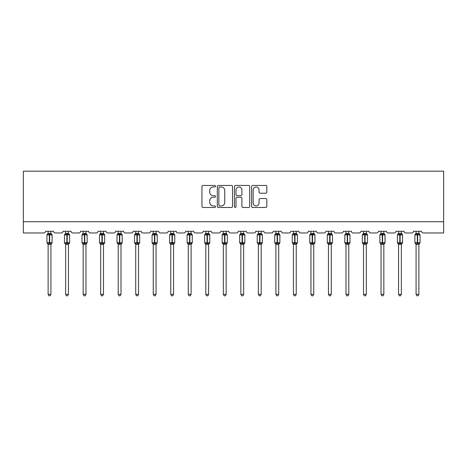 <?xml version="1.0" encoding="UTF-8"?>
<svg xmlns="http://www.w3.org/2000/svg" width="467" height="467" viewBox="0 0 467 467"><rect width="100%" height="100%" fill="white"/><g stroke="black" fill="none" stroke-linecap="round" stroke-linejoin="round"><path stroke-width="0.7" d="M215.532 186.21A0.771 0.771 0 0 0 214.756 185.44L203.046 185.44A1.103 1.103 0 0 0 201.942 186.537L201.942 206.385A1.103 1.103 0 0 0 203.046 207.488L214.756 207.488A0.771 0.771 0 0 0 215.532 206.718A0.771 0.771 0 0 0 214.756 205.941L213.244 205.941A3.526 3.526 0 0 1 209.712 202.415L209.712 200.763A3.526 3.526 0 0 1 213.244 197.232L214.756 197.232A0.771 0.771 0 0 0 215.532 196.461A0.771 0.771 0 0 0 214.756 195.691L213.244 195.691A3.526 3.526 0 0 1 209.712 192.165L209.712 190.507A3.526 3.526 0 0 1 213.244 186.981L214.756 186.981A0.771 0.771 0 0 0 215.532 186.21M265.723 193.21A1.103 1.103 0 0 0 266.82 192.106L266.82 186.537A1.103 1.103 0 0 0 265.723 185.44L252.711 185.44A1.103 1.103 0 0 0 251.608 186.537L251.608 206.385A1.103 1.103 0 0 0 252.711 207.488L265.723 207.488A1.103 1.103 0 0 0 266.82 206.385L266.82 199.66A1.103 1.103 0 0 0 265.723 198.557L260.154 198.557A1.103 1.103 0 0 0 259.051 199.66L259.051 202.993A2.948 2.948 0 0 1 256.103 205.941A2.948 2.948 0 0 1 253.149 202.993L253.149 189.929A2.948 2.948 0 0 1 256.103 186.981A2.948 2.948 0 0 1 259.051 189.929L259.051 192.106A1.103 1.103 0 0 0 260.154 193.21L265.723 193.21M443.65 221.737L443.65 171.191L23.35 171.191L23.35 232.969L43.793 232.969A1.687 1.687 0 0 0 45.474 231.282L53.565 231.282A1.687 1.687 0 0 0 55.246 232.969L61.311 232.969A1.687 1.687 0 0 0 62.998 231.282L71.083 231.282A1.687 1.687 0 0 0 72.77 232.969L78.835 232.969A1.687 1.687 0 0 0 80.522 231.282L88.607 231.282A1.687 1.687 0 0 0 90.294 232.969L96.36 232.969A1.687 1.687 0 0 0 98.041 231.282L106.132 231.282A1.687 1.687 0 0 0 107.813 232.969L113.878 232.969A1.687 1.687 0 0 0 115.565 231.282L123.65 231.282A1.687 1.687 0 0 0 125.337 232.969L131.402 232.969A1.687 1.687 0 0 0 133.089 231.282L141.174 231.282A1.687 1.687 0 0 0 142.855 232.969L148.92 232.969A1.687 1.687 0 0 0 150.607 231.282L158.692 231.282A1.687 1.687 0 0 0 160.379 232.969L166.445 232.969A1.687 1.687 0 0 0 168.132 231.282L176.217 231.282A1.687 1.687 0 0 0 177.904 232.969L183.969 232.969A1.687 1.687 0 0 0 185.65 231.282L193.741 231.282A1.687 1.687 0 0 0 195.422 232.969L201.487 232.969A1.687 1.687 0 0 0 203.174 231.282L211.259 231.282A1.687 1.687 0 0 0 212.946 232.969L219.011 232.969A1.687 1.687 0 0 0 220.698 231.282L228.783 231.282A1.687 1.687 0 0 0 230.465 232.969L236.535 232.969A1.687 1.687 0 0 0 238.217 231.282L246.302 231.282A1.687 1.687 0 0 0 247.989 232.969L254.054 232.969A1.687 1.687 0 0 0 255.741 231.282L263.826 231.282A1.687 1.687 0 0 0 265.513 232.969L271.578 232.969A1.687 1.687 0 0 0 273.259 231.282L281.35 231.282A1.687 1.687 0 0 0 283.031 232.969L289.096 232.969A1.687 1.687 0 0 0 290.783 231.282L298.868 231.282A1.687 1.687 0 0 0 300.555 232.969L306.621 232.969A1.687 1.687 0 0 0 308.308 231.282L316.392 231.282A1.687 1.687 0 0 0 318.08 232.969L324.145 232.969A1.687 1.687 0 0 0 325.826 231.282L333.911 231.282A1.687 1.687 0 0 0 335.598 232.969L341.663 232.969A1.687 1.687 0 0 0 343.35 231.282L351.435 231.282A1.687 1.687 0 0 0 353.122 232.969L359.187 232.969A1.687 1.687 0 0 0 360.868 231.282L368.959 231.282A1.687 1.687 0 0 0 370.64 232.969L376.706 232.969A1.687 1.687 0 0 0 378.393 231.282L386.478 231.282A1.687 1.687 0 0 0 388.165 232.969L394.23 232.969A1.687 1.687 0 0 0 395.917 231.282L404.002 231.282A1.687 1.687 0 0 0 405.689 232.969L411.754 232.969A1.687 1.687 0 0 0 413.435 231.282L421.526 231.282A1.687 1.687 0 0 0 423.207 232.969L443.65 232.969L443.65 221.737L23.35 221.737M232.537 186.537A1.103 1.103 0 0 0 231.434 185.44L218.422 185.44A1.103 1.103 0 0 0 217.318 186.537L217.318 206.385A1.103 1.103 0 0 0 218.422 207.488L231.434 207.488A1.103 1.103 0 0 0 232.537 206.385L232.537 186.537M235.566 185.44L248.578 185.44A1.103 1.103 0 0 1 249.682 186.537L249.682 206.385A1.103 1.103 0 0 1 248.578 207.488L243.009 207.488A1.103 1.103 0 0 1 241.906 206.385L241.906 198.335A1.103 1.103 0 0 0 240.803 197.232L237.113 197.232A1.103 1.103 0 0 0 236.01 198.335L236.01 206.718A0.771 0.771 0 0 1 235.234 207.488A0.771 0.771 0 0 1 234.463 206.718L234.463 186.537A1.103 1.103 0 0 1 235.566 185.44M219.636 186.981A0.771 0.771 0 0 0 218.865 187.752L218.865 205.171A0.771 0.771 0 0 0 219.636 205.941L221.235 205.941A3.526 3.526 0 0 0 224.761 202.415L224.761 190.507A3.526 3.526 0 0 0 221.235 186.981L219.636 186.981M241.906 189.987A2.948 2.948 0 0 0 238.958 187.033A2.948 2.948 0 0 0 236.01 189.987L236.01 194.587A1.103 1.103 0 0 0 237.113 195.691L240.803 195.691A1.103 1.103 0 0 0 241.906 194.587L241.906 189.987M48.119 294.35L50.926 294.35L50.08 295.809L48.959 295.809L48.119 294.35L48.119 244.264A1.238 1.179 180 0 0 47.471 243.237L47.71 242.875L49.35 243.272L49.689 242.764L49.689 234.399L51.329 234.796L51.738 234.376A0.56 0.56 0 0 1 52.106 234.907L46.939 234.907L46.939 242.764L49.35 242.764L49.35 234.399L47.71 234.796L47.471 234.434A1.238 1.179 0 0 0 48.119 233.395M50.926 294.35L50.926 244.218L49.35 244.381L49.35 243.272L49.689 242.764L52.106 242.764A0.56 0.56 0 0 1 51.738 243.295L50.926 244.451M49.35 244.381L48.119 244.276M48.119 231.282L48.113 233.453L50.926 233.395A1.238 1.179 0 0 0 51.574 234.434M50.926 231.282L50.926 233.401M49.689 244.381L49.689 243.272L51.329 242.875L51.574 243.237A1.238 1.179 180 0 0 50.926 244.276M48.113 233.453L47.71 234.796L48.113 233.453M51.329 234.796L50.926 233.453M50.926 244.218L51.329 242.875M48.113 244.218L47.71 242.875M65.637 294.35L68.445 294.35L67.604 295.809L66.483 295.809L65.637 294.35L65.637 244.264A1.238 1.179 180 0 0 64.989 243.237L65.228 242.875L66.874 243.272L67.213 242.764L67.213 234.399L68.853 234.796L69.256 234.376A0.56 0.56 0 0 1 69.624 234.907L64.458 234.907L64.458 242.764L66.874 242.764L66.874 234.399L65.228 234.796L64.989 234.434A1.238 1.179 0 0 0 65.637 233.395M68.445 294.35L68.445 244.218L66.874 244.381L66.874 243.272L67.213 242.764L69.624 242.764A0.56 0.56 0 0 1 69.256 243.295L68.445 244.451M66.874 244.381L65.637 244.276M65.637 231.282L65.637 233.453L68.445 233.395A1.238 1.179 0 0 0 69.093 234.434M68.445 231.282L68.445 233.401M67.213 244.381L67.213 243.272L68.853 242.875L69.093 243.237A1.238 1.179 180 0 0 68.445 244.276M65.637 233.453L65.228 234.796L65.637 233.453M68.853 234.796L68.445 233.453M68.445 244.218L68.853 242.875M65.637 244.218L65.228 242.875M83.161 294.35L85.969 294.35L85.122 295.809L84.002 295.809L83.161 294.35L83.161 244.264A1.238 1.179 180 0 0 82.513 243.237L82.752 242.875L84.399 243.272L84.731 242.764L84.731 234.399L86.377 234.796L86.78 234.376A0.56 0.56 0 0 1 87.148 234.907L81.982 234.907L81.982 242.764L84.399 242.764L84.399 234.399L82.752 234.796L82.513 234.434A1.238 1.179 0 0 0 83.161 233.395M85.969 294.35L85.969 244.218L84.399 244.381L84.399 243.272L84.731 242.764L87.148 242.764A0.56 0.56 0 0 1 86.78 243.295L85.969 244.451M84.399 244.381L83.161 244.276M83.161 231.282L83.161 233.453L85.969 233.395A1.238 1.179 0 0 0 86.617 234.434M85.969 231.282L85.969 233.401M84.731 244.381L84.731 243.272L86.377 242.875L86.617 243.237A1.238 1.179 180 0 0 85.969 244.276M83.161 233.453L82.752 234.796L83.161 233.453M86.377 234.796L85.969 233.453M85.969 244.218L86.377 242.875M83.161 244.218L82.752 242.875M100.679 294.35L103.487 294.35L102.647 295.809L101.526 295.809L100.679 294.35L100.679 244.264A1.238 1.179 180 0 0 100.031 243.237L100.277 242.875L101.917 243.272L102.255 242.764L102.255 234.399L103.896 234.796L104.299 234.376A0.56 0.56 0 0 1 104.672 234.907L99.5 234.907L99.5 242.764L101.917 242.764L101.917 234.399L100.277 234.796L100.031 234.434A1.238 1.179 0 0 0 100.679 233.395M103.487 294.35L103.493 244.218L101.917 244.381L101.917 243.272L102.255 242.764L104.672 242.764A0.56 0.56 0 0 1 104.299 243.295L103.487 244.451M101.917 244.381L100.679 244.276M100.679 231.282L100.679 233.453L103.487 233.395A1.238 1.179 0 0 0 104.141 234.434M103.487 231.282L103.487 233.401M102.255 244.381L102.255 243.272L103.896 242.875L104.141 243.237A1.238 1.179 180 0 0 103.487 244.276M100.679 233.453L100.277 234.796L100.679 233.453M103.896 234.796L103.493 233.453M103.493 244.218L103.896 242.875M100.679 244.218L100.277 242.875M118.204 294.35L121.011 294.35L120.171 295.809L119.044 295.809L118.204 294.35L118.204 244.264A1.238 1.179 180 0 0 117.556 243.237L117.795 242.875L119.441 243.272L119.774 242.764L119.774 234.399L121.42 234.796L121.823 234.376A0.56 0.56 0 0 1 122.191 234.907L117.024 234.907L117.024 242.764L119.441 242.764L119.441 234.399L117.795 234.796L117.556 234.434A1.238 1.179 0 0 0 118.204 233.395M121.011 294.35L121.011 244.218L119.441 244.381L119.441 243.272L119.774 242.764L122.191 242.764A0.56 0.56 0 0 1 121.823 243.295L121.011 244.451M119.441 244.381L118.204 244.276M118.204 231.282L118.204 233.453L121.011 233.395A1.238 1.179 0 0 0 121.659 234.434M121.011 231.282L121.011 233.401M119.774 244.381L119.774 243.272L121.42 242.875L121.659 243.237A1.238 1.179 180 0 0 121.011 244.276M118.204 233.453L117.795 234.796L118.204 233.453M121.42 234.796L121.011 233.453M121.011 244.218L121.42 242.875M118.204 244.218L117.795 242.875M135.728 294.35L138.536 294.35L137.689 295.809L136.568 295.809L135.728 294.35L135.728 244.264A1.238 1.179 180 0 0 135.08 243.237L135.319 242.875L136.959 243.272L137.298 242.764L137.298 234.399L138.938 234.796L139.347 234.376A0.56 0.56 0 0 1 139.715 234.907L134.549 234.907L134.549 242.764L136.959 242.764L136.959 234.399L135.319 234.796L135.08 234.434A1.238 1.179 0 0 0 135.728 233.395M138.536 294.35L138.536 244.218L136.959 244.381L136.959 243.272L137.298 242.764L139.715 242.764A0.56 0.56 0 0 1 139.347 243.295L138.536 244.451M136.959 244.381L135.728 244.276M135.728 231.282L135.728 233.453L138.536 233.395A1.238 1.179 0 0 0 139.184 234.434M138.536 231.282L138.536 233.401M137.298 244.381L137.298 243.272L138.938 242.875L139.184 243.237A1.238 1.179 180 0 0 138.536 244.276M135.728 233.453L135.319 234.796L135.728 233.453M138.938 234.796L138.536 233.453M138.536 244.218L138.938 242.875M135.728 244.218L135.319 242.875M153.246 294.35L156.054 294.35L155.213 295.809L154.092 295.809L153.246 294.35L153.246 244.264A1.238 1.179 180 0 0 152.598 243.237L152.837 242.875L154.484 243.272L154.822 242.764L154.822 234.399L156.463 234.796L156.865 234.376A0.56 0.56 0 0 1 157.233 234.907L152.067 234.907L152.067 242.764L154.484 242.764L154.484 234.399L152.837 234.796L152.598 234.434A1.238 1.179 0 0 0 153.246 233.395M156.054 294.35L156.054 244.218L154.484 244.381L154.484 243.272L154.822 242.764L157.233 242.764A0.56 0.56 0 0 1 156.865 243.295L156.054 244.451M154.484 244.381L153.246 244.276M153.246 231.282L153.246 233.453L156.054 233.395A1.238 1.179 0 0 0 156.702 234.434M156.054 231.282L156.054 233.401M154.822 244.381L154.822 243.272L156.463 242.875L156.702 243.237A1.238 1.179 180 0 0 156.054 244.276M153.246 233.453L152.837 234.796L153.246 233.453M156.463 234.796L156.054 233.453M156.054 244.218L156.463 242.875M153.246 244.218L152.837 242.875M170.77 294.35L173.578 294.35L172.732 295.809L171.611 295.809L170.77 294.35L170.77 244.264A1.238 1.179 180 0 0 170.122 243.237L170.362 242.875L172.008 243.272L172.341 242.764L172.341 234.399L173.987 234.796L174.389 234.376A0.56 0.56 0 0 1 174.757 234.907L169.591 234.907L169.591 242.764L172.008 242.764L172.008 234.399L170.362 234.796L170.122 234.434A1.238 1.179 0 0 0 170.77 233.395M173.578 294.35L173.578 244.218L172.008 244.381L172.008 243.272L172.341 242.764L174.757 242.764A0.56 0.56 0 0 1 174.389 243.295L173.578 244.451M172.008 244.381L170.77 244.276M170.77 231.282L170.77 233.453L173.578 233.395A1.238 1.179 0 0 0 174.226 234.434M173.578 231.282L173.578 233.401M172.341 244.381L172.341 243.272L173.987 242.875L174.226 243.237A1.238 1.179 180 0 0 173.578 244.276M170.77 233.453L170.362 234.796L170.77 233.453M173.987 234.796L173.578 233.453M173.578 244.218L173.987 242.875M170.77 244.218L170.362 242.875M188.289 294.35L191.102 294.35L190.256 295.809L189.135 295.809L188.289 294.35L188.289 244.264A1.238 1.179 180 0 0 187.641 243.237L187.886 242.875L189.526 243.272L189.865 242.764L189.865 234.399L191.505 234.796L191.908 234.376A0.56 0.56 0 0 1 192.281 234.907L187.109 234.907L187.109 242.764L189.526 242.764L189.526 234.399L187.886 234.796L187.641 234.434A1.238 1.179 0 0 0 188.289 233.395M191.102 294.35L191.102 244.218L189.526 244.381L189.526 243.272L189.865 242.764L192.281 242.764A0.56 0.56 0 0 1 191.908 243.295L191.102 244.451M189.526 244.381L188.289 244.276M188.289 231.282L188.289 233.453L191.102 233.395A1.238 1.179 0 0 0 191.75 234.434M191.102 231.282L191.102 233.401M189.865 244.381L189.865 243.272L191.505 242.875L191.75 243.237A1.238 1.179 180 0 0 191.102 244.276M188.289 233.453L187.886 234.796L188.289 233.453M191.505 234.796L191.102 233.453M191.102 244.218L191.505 242.875M188.289 244.218L187.886 242.875M205.813 294.35L208.621 294.35L207.78 295.809L206.653 295.809L205.813 294.35L205.813 244.264A1.238 1.179 180 0 0 205.165 243.237L205.404 242.875L207.05 243.272L207.383 242.764L207.383 234.399L209.029 234.796L209.432 234.376A0.56 0.56 0 0 1 209.8 234.907L204.634 234.907L204.634 242.764L207.05 242.764L207.05 234.399L205.404 234.796L205.165 234.434A1.238 1.179 0 0 0 205.813 233.395M208.621 294.35L208.621 244.218L207.05 244.381L207.05 243.272L207.383 242.764L209.8 242.764A0.56 0.56 0 0 1 209.432 243.295L208.621 244.451M207.05 244.381L205.813 244.276M205.813 231.282L205.813 233.453L208.621 233.395A1.238 1.179 0 0 0 209.269 234.434M208.621 231.282L208.621 233.401M207.383 244.381L207.383 243.272L209.029 242.875L209.269 243.237A1.238 1.179 180 0 0 208.621 244.276M205.813 233.453L205.404 234.796L205.813 233.453M209.029 234.796L208.621 233.453M208.621 244.218L209.029 242.875M205.813 244.218L205.404 242.875M223.337 294.35L226.145 294.35L225.298 295.809L224.178 295.809L223.337 294.35L223.337 244.264A1.238 1.179 180 0 0 222.689 243.237L222.928 242.875L224.569 243.272L224.907 242.764L224.907 234.399L226.553 234.796L226.956 234.376A0.56 0.56 0 0 1 227.324 234.907L222.158 234.907L222.158 242.764L224.569 242.764L224.569 234.399L222.928 234.796L222.689 234.434A1.238 1.179 0 0 0 223.337 233.395M226.145 294.35L226.145 244.218L224.569 244.381L224.569 243.272L224.907 242.764L227.324 242.764A0.56 0.56 0 0 1 226.956 243.295L226.145 244.451M224.569 244.381L223.337 244.276M223.337 231.282L223.337 233.453L226.145 233.395A1.238 1.179 0 0 0 226.793 234.434M226.145 231.282L226.145 233.401M224.907 244.381L224.907 243.272L226.553 242.875L226.793 243.237A1.238 1.179 180 0 0 226.145 244.276M223.337 233.453L222.928 234.796L223.337 233.453M226.553 234.796L226.145 233.453M226.145 244.218L226.553 242.875M223.337 244.218L222.928 242.875M240.855 294.35L243.663 294.35L242.822 295.809L241.702 295.809L240.855 294.35L240.855 244.264A1.238 1.179 180 0 0 240.207 243.237L240.447 242.875L242.093 243.272L242.431 242.764L242.431 234.399L244.072 234.796L244.475 234.376A0.56 0.56 0 0 1 244.842 234.907L239.676 234.907L239.676 242.764L242.093 242.764L242.093 234.399L240.447 234.796L240.207 234.434A1.238 1.179 0 0 0 240.855 233.395M243.663 294.35L243.663 244.218L242.093 244.381L242.093 243.272L242.431 242.764L244.842 242.764A0.56 0.56 0 0 1 244.475 243.295L243.663 244.451M242.093 244.381L240.855 244.276M240.855 231.282L240.855 233.453L243.663 233.395A1.238 1.179 0 0 0 244.311 234.434M243.663 231.282L243.663 233.401M242.431 244.381L242.431 243.272L244.072 242.875L244.311 243.237A1.238 1.179 180 0 0 243.663 244.276M240.855 233.453L240.447 234.796L240.855 233.453M244.072 234.796L243.663 233.453M243.663 244.218L244.072 242.875M240.855 244.218L240.447 242.875M258.379 294.35L261.187 294.35L260.347 295.809L259.22 295.809L258.379 294.35L258.379 244.264A1.238 1.179 180 0 0 257.731 243.237L257.971 242.875L259.617 243.272L259.95 242.764L259.95 234.399L261.596 234.796L261.999 234.376A0.56 0.56 0 0 1 262.366 234.907L257.2 234.907L257.2 242.764L259.617 242.764L259.617 234.399L257.971 234.796L257.731 234.434A1.238 1.179 0 0 0 258.379 233.395M261.187 294.35L261.187 244.218L259.617 244.381L259.617 243.272L259.95 242.764L262.366 242.764A0.56 0.56 0 0 1 261.999 243.295L261.187 244.451M259.617 244.381L258.379 244.276M258.379 231.282L258.379 233.453L261.187 233.395A1.238 1.179 0 0 0 261.835 234.434M261.187 231.282L261.187 233.401M259.95 244.381L259.95 243.272L261.596 242.875L261.835 243.237A1.238 1.179 180 0 0 261.187 244.276M258.379 233.453L257.971 234.796L258.379 233.453M261.596 234.796L261.187 233.453M261.187 244.218L261.596 242.875M258.379 244.218L257.971 242.875M275.898 294.35L278.711 294.35L277.865 295.809L276.744 295.809L275.898 294.35L275.898 244.264A1.238 1.179 180 0 0 275.25 243.237L275.495 242.875L277.135 243.272L277.474 242.764L277.474 234.399L279.114 234.796L279.517 234.376A0.56 0.56 0 0 1 279.891 234.907L274.719 234.907L274.719 242.764L277.135 242.764L277.135 234.399L275.495 234.796L275.25 234.434A1.238 1.179 0 0 0 275.898 233.395M278.711 294.35L278.711 244.218L277.135 244.381L277.135 243.272L277.474 242.764L279.891 242.764A0.56 0.56 0 0 1 279.517 243.295L278.711 244.451M277.135 244.381L275.898 244.276M275.898 231.282L275.898 233.453L278.711 233.395A1.238 1.179 0 0 0 279.359 234.434M278.711 231.282L278.711 233.401M277.474 244.381L277.474 243.272L279.114 242.875L279.359 243.237A1.238 1.179 180 0 0 278.711 244.276M275.898 233.453L275.495 234.796L275.898 233.453M279.114 234.796L278.711 233.453M278.711 244.218L279.114 242.875M275.898 244.218L275.495 242.875M293.422 294.35L296.23 294.35L295.389 295.809L294.268 295.809L293.422 294.35L293.422 244.264A1.238 1.179 180 0 0 292.774 243.237L293.013 242.875L294.659 243.272L294.992 242.764L294.992 234.399L296.638 234.796L297.041 234.376A0.56 0.56 0 0 1 297.409 234.907L292.243 234.907L292.243 242.764L294.659 242.764L294.659 234.399L293.013 234.796L292.774 234.434A1.238 1.179 0 0 0 293.422 233.395M296.23 294.35L296.23 244.218L294.659 244.381L294.659 243.272L294.992 242.764L297.409 242.764A0.56 0.56 0 0 1 297.041 243.295L296.23 244.451M294.659 244.381L293.422 244.276M293.422 231.282L293.422 233.453L296.23 233.395A1.238 1.179 0 0 0 296.878 234.434M296.23 231.282L296.23 233.401M294.992 244.381L294.992 243.272L296.638 242.875L296.878 243.237A1.238 1.179 180 0 0 296.23 244.276M293.422 233.453L293.013 234.796L293.422 233.453M296.638 234.796L296.23 233.453M296.23 244.218L296.638 242.875M293.422 244.218L293.013 242.875M310.946 294.35L313.754 294.35L312.908 295.809L311.787 295.809L310.946 294.35L310.946 244.264A1.238 1.179 180 0 0 310.298 243.237L310.537 242.875L312.178 243.272L312.516 242.764L312.516 234.399L314.163 234.796L314.565 234.376A0.56 0.56 0 0 1 314.933 234.907L309.767 234.907L309.767 242.764L312.178 242.764L312.178 234.399L310.537 234.796L310.298 234.434A1.238 1.179 0 0 0 310.946 233.395M313.754 294.35L313.754 244.218L312.178 244.381L312.178 243.272L312.516 242.764L314.933 242.764A0.56 0.56 0 0 1 314.565 243.295L313.754 244.451M312.178 244.381L310.946 244.276M310.946 231.282L310.946 233.453L313.754 233.395A1.238 1.179 0 0 0 314.402 234.434M313.754 231.282L313.754 233.401M312.516 244.381L312.516 243.272L314.163 242.875L314.402 243.237A1.238 1.179 180 0 0 313.754 244.276M310.946 233.453L310.537 234.796L310.946 233.453M314.163 234.796L313.754 233.453M313.754 244.218L314.163 242.875M310.946 244.218L310.537 242.875M328.464 294.35L331.272 294.35L330.432 295.809L329.311 295.809L328.464 294.35L328.464 244.264A1.238 1.179 180 0 0 327.816 243.237L328.062 242.875L329.702 243.272L330.041 242.764L330.041 234.399L331.681 234.796L332.084 234.376A0.56 0.56 0 0 1 332.451 234.907L327.285 234.907L327.285 242.764L329.702 242.764L329.702 234.399L328.062 234.796L327.816 234.434A1.238 1.179 0 0 0 328.464 233.395M331.272 294.35L331.272 244.218L329.702 244.381L329.702 243.272L330.041 242.764L332.451 242.764A0.56 0.56 0 0 1 332.084 243.295L331.272 244.451M329.702 244.381L328.464 244.276M328.464 231.282L328.464 233.453L331.272 233.395A1.238 1.179 0 0 0 331.92 234.434M331.272 231.282L331.272 233.401M330.041 244.381L330.041 243.272L331.681 242.875L331.92 243.237A1.238 1.179 180 0 0 331.272 244.276M328.464 233.453L328.062 234.796L328.464 233.453M331.681 234.796L331.272 233.453M331.272 244.218L331.681 242.875M328.464 244.218L328.062 242.875M345.989 294.35L348.796 294.35L347.956 295.809L346.829 295.809L345.989 294.35L345.989 244.264A1.238 1.179 180 0 0 345.341 243.237L345.58 242.875L347.226 243.272L347.559 242.764L347.559 234.399L349.205 234.796L349.608 234.376A0.56 0.56 0 0 1 349.976 234.907L344.809 234.907L344.809 242.764L347.226 242.764L347.226 234.399L345.58 234.796L345.341 234.434A1.238 1.179 0 0 0 345.989 233.395M348.796 294.35L348.796 244.218L347.226 244.381L347.226 243.272L347.559 242.764L349.976 242.764A0.56 0.56 0 0 1 349.608 243.295L348.796 244.451M347.226 244.381L345.989 244.276M345.989 231.282L345.989 233.453L348.796 233.395A1.238 1.179 0 0 0 349.444 234.434M348.796 231.282L348.796 233.401M347.559 244.381L347.559 243.272L349.205 242.875L349.444 243.237A1.238 1.179 180 0 0 348.796 244.276M345.989 233.453L345.58 234.796L345.989 233.453M349.205 234.796L348.796 233.453M348.796 244.218L349.205 242.875M345.989 244.218L345.58 242.875M363.513 294.35L366.321 294.35L365.474 295.809L364.353 295.809L363.513 294.35L363.513 244.264A1.238 1.179 180 0 0 362.859 243.237L363.104 242.875L364.745 243.272L365.083 242.764L365.083 234.399L366.723 234.796L367.126 234.376A0.56 0.56 0 0 1 367.5 234.907L362.328 234.907L362.328 242.764L364.745 242.764L364.745 234.399L363.104 234.796L362.859 234.434A1.238 1.179 0 0 0 363.513 233.395M366.321 294.35L366.321 244.218L364.745 244.381L364.745 243.272L365.083 242.764L367.5 242.764A0.56 0.56 0 0 1 367.126 243.295L366.321 244.451M364.745 244.381L363.513 244.276M363.513 231.282L363.507 233.453L366.321 233.395A1.238 1.179 0 0 0 366.969 234.434M366.321 231.282L366.321 233.401M365.083 244.381L365.083 243.272L366.723 242.875L366.969 243.237A1.238 1.179 180 0 0 366.321 244.276M363.507 233.453L363.104 234.796L363.507 233.453M366.723 234.796L366.321 233.453M366.321 244.218L366.723 242.875M363.507 244.218L363.104 242.875M381.031 294.35L383.839 294.35L382.998 295.809L381.878 295.809L381.031 294.35L381.031 244.264A1.238 1.179 180 0 0 380.383 243.237L380.623 242.875L382.269 243.272L382.601 242.764L382.601 234.399L384.248 234.796L384.65 234.376A0.56 0.56 0 0 1 385.018 234.907L379.852 234.907L379.852 242.764L382.269 242.764L382.269 234.399L380.623 234.796L380.383 234.434A1.238 1.179 0 0 0 381.031 233.395M383.839 294.35L383.839 244.218L382.269 244.381L382.269 243.272L382.601 242.764L385.018 242.764A0.56 0.56 0 0 1 384.65 243.295L383.839 244.451M382.269 244.381L381.031 244.276M381.031 231.282L381.031 233.453L383.839 233.395A1.238 1.179 0 0 0 384.487 234.434M383.839 231.282L383.839 233.401M382.601 244.381L382.601 243.272L384.248 242.875L384.487 243.237A1.238 1.179 180 0 0 383.839 244.276M381.031 233.453L380.623 234.796L381.031 233.453M384.248 234.796L383.839 233.453M383.839 244.218L384.248 242.875M381.031 244.218L380.623 242.875M398.555 294.35L401.363 294.35L400.517 295.809L399.396 295.809L398.555 294.35L398.555 244.264A1.238 1.179 180 0 0 397.907 243.237L398.147 242.875L399.787 243.272L400.126 242.764L400.126 234.399L401.772 234.796L402.175 234.376A0.56 0.56 0 0 1 402.542 234.907L397.376 234.907L397.376 242.764L399.787 242.764L399.787 234.399L398.147 234.796L397.907 234.434A1.238 1.179 0 0 0 398.555 233.395M401.363 294.35L401.363 244.218L399.787 244.381L399.787 243.272L400.126 242.764L402.542 242.764A0.56 0.56 0 0 1 402.175 243.295L401.363 244.451M399.787 244.381L398.555 244.276M398.555 231.282L398.555 233.453L401.363 233.395A1.238 1.179 0 0 0 402.011 234.434M401.363 231.282L401.363 233.401M400.126 244.381L400.126 243.272L401.772 242.875L402.011 243.237A1.238 1.179 180 0 0 401.363 244.276M398.555 233.453L398.147 234.796L398.555 233.453M401.772 234.796L401.363 233.453M401.363 244.218L401.772 242.875M398.555 244.218L398.147 242.875M416.074 294.35L418.881 294.35L418.041 295.809L416.92 295.809L416.074 294.35L416.074 244.264A1.238 1.179 180 0 0 415.426 243.237L415.671 242.875L417.311 243.272L417.65 242.764L417.65 234.399L419.29 234.796L419.693 234.376A0.56 0.56 0 0 1 420.061 234.907L414.894 234.907L414.894 242.764L417.311 242.764L417.311 234.399L415.671 234.796L415.426 234.434A1.238 1.179 0 0 0 416.074 233.395M418.881 294.35L418.887 244.218L417.311 244.381L417.311 243.272L417.65 242.764L420.061 242.764A0.56 0.56 0 0 1 419.693 243.295L418.881 244.451M417.311 244.381L416.074 244.276M416.074 231.282L416.074 233.453L418.881 233.395A1.238 1.179 0 0 0 419.529 234.434M418.881 231.282L418.881 233.401M417.65 244.381L417.65 243.272L419.29 242.875L419.529 243.237A1.238 1.179 180 0 0 418.881 244.276M416.074 233.453L415.671 234.796L416.074 233.453M419.29 234.796L418.887 233.453M418.887 244.218L419.29 242.875M416.074 244.218L415.671 242.875M49.689 233.29L49.689 234.399L49.35 234.399L49.35 233.29M67.213 233.29L67.213 234.399L66.874 234.399L66.874 233.29M84.731 233.29L84.731 234.399L84.399 234.399L84.399 233.29M102.255 233.29L102.255 234.399L101.917 234.399L101.917 233.29M119.774 233.29L119.774 234.399L119.441 234.399L119.441 233.29M137.298 233.29L137.298 234.399L136.959 234.399L136.959 233.29M154.822 233.29L154.822 234.399L154.484 234.399L154.484 233.29M172.341 233.29L172.341 234.399L172.008 234.399L172.008 233.29M189.865 233.29L189.865 234.399L189.526 234.399L189.526 233.29M207.383 233.29L207.383 234.399L207.05 234.399L207.05 233.29M224.907 233.29L224.907 234.399L224.569 234.399L224.569 233.29M242.431 233.29L242.431 234.399L242.093 234.399L242.093 233.29M259.95 233.29L259.95 234.399L259.617 234.399L259.617 233.29M277.474 233.29L277.474 234.399L277.135 234.399L277.135 233.29M294.992 233.29L294.992 234.399L294.659 234.399L294.659 233.29M312.516 233.29L312.516 234.399L312.178 234.399L312.178 233.29M330.041 233.29L330.041 234.399L329.702 234.399L329.702 233.29M347.559 233.29L347.559 234.399L347.226 234.399L347.226 233.29M365.083 233.29L365.083 234.399L364.745 234.399L364.745 233.29M382.601 233.29L382.601 234.399L382.269 234.399L382.269 233.29M400.126 233.29L400.126 234.399L399.787 234.399L399.787 233.29M417.65 233.29L417.65 234.399L417.311 234.399L417.311 233.29M52.106 242.764L52.106 234.907M48.119 244.451L46.939 242.764M48.119 233.214L46.939 234.907M51.738 234.376L50.926 233.214M69.624 242.764L69.624 234.907M65.637 244.451L64.458 242.764M65.637 233.214L64.458 234.907M69.256 234.376L68.445 233.214M87.148 242.764L87.148 234.907M83.161 244.451L81.982 242.764M83.161 233.214L81.982 234.907M86.78 234.376L85.969 233.214M104.672 242.764L104.672 234.907M100.679 244.451L99.5 242.764M100.679 233.214L99.5 234.907M104.299 234.376L103.487 233.214M122.191 242.764L122.191 234.907M118.204 244.451L117.024 242.764M118.204 233.214L117.024 234.907M121.823 234.376L121.011 233.214M139.715 242.764L139.715 234.907M135.728 244.451L134.549 242.764M135.728 233.214L134.549 234.907M139.347 234.376L138.536 233.214M157.233 242.764L157.233 234.907M153.246 244.451L152.067 242.764M153.246 233.214L152.067 234.907M156.865 234.376L156.054 233.214M174.757 242.764L174.757 234.907M170.77 244.451L169.591 242.764M170.77 233.214L169.591 234.907M174.389 234.376L173.578 233.214M192.281 242.764L192.281 234.907M188.289 244.451L187.109 242.764M188.289 233.214L187.109 234.907M191.908 234.376L191.102 233.214M209.8 242.764L209.8 234.907M205.813 244.451L204.634 242.764M205.813 233.214L204.634 234.907M209.432 234.376L208.621 233.214M227.324 242.764L227.324 234.907M223.337 244.451L222.158 242.764M223.337 233.214L222.158 234.907M226.956 234.376L226.145 233.214M244.842 242.764L244.842 234.907M240.855 244.451L239.676 242.764M240.855 233.214L239.676 234.907M244.475 234.376L243.663 233.214M262.366 242.764L262.366 234.907M258.379 244.451L257.2 242.764M258.379 233.214L257.2 234.907M261.999 234.376L261.187 233.214M279.891 242.764L279.891 234.907M275.898 244.451L274.719 242.764M275.898 233.214L274.719 234.907M279.517 234.376L278.711 233.214M297.409 242.764L297.409 234.907M293.422 244.451L292.243 242.764M293.422 233.214L292.243 234.907M297.041 234.376L296.23 233.214M314.933 242.764L314.933 234.907M310.946 244.451L309.767 242.764M310.946 233.214L309.767 234.907M314.565 234.376L313.754 233.214M332.451 242.764L332.451 234.907M328.464 244.451L327.285 242.764M328.464 233.214L327.285 234.907M332.084 234.376L331.272 233.214M349.976 242.764L349.976 234.907M345.989 244.451L344.809 242.764M345.989 233.214L344.809 234.907M349.608 234.376L348.796 233.214M367.5 242.764L367.5 234.907M363.513 244.451L362.328 242.764M363.513 233.214L362.328 234.907M367.126 234.376L366.321 233.214M385.018 242.764L385.018 234.907M381.031 244.451L379.852 242.764M381.031 233.214L379.852 234.907M384.65 234.376L383.839 233.214M402.542 242.764L402.542 234.907M398.555 244.451L397.376 242.764M398.555 233.214L397.376 234.907M402.175 234.376L401.363 233.214M420.061 242.764L420.061 234.907M416.074 244.451L414.894 242.764M416.074 233.214L414.894 234.907M419.693 234.376L418.881 233.214"/></g></svg>
